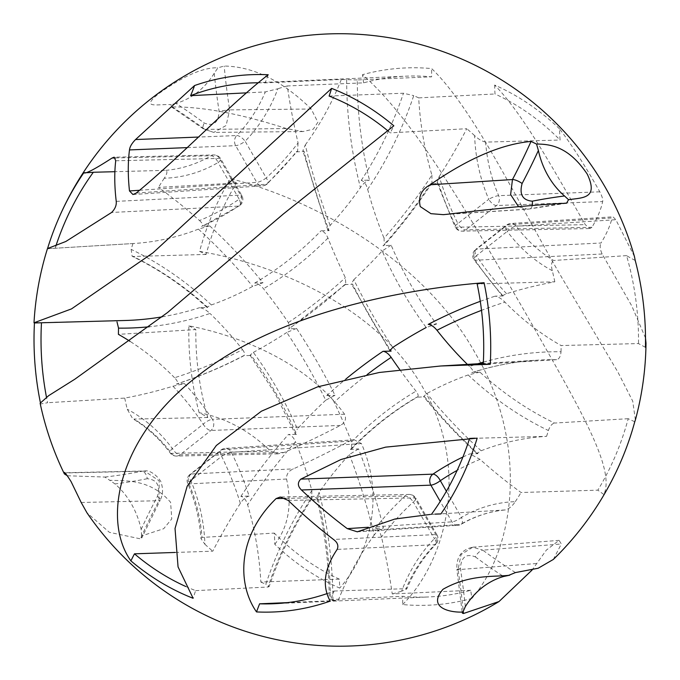 <?xml version="1.0" encoding="UTF-8"?>
<svg xmlns="http://www.w3.org/2000/svg" width="680" height="680" viewBox="0 0 680 680"><rect width="100%" height="100%" fill="white"/><g stroke="black" fill="none" stroke-linecap="round" stroke-linejoin="round"><path stroke-width="0.51" stroke-dasharray="3.4 2.55" d="M141.653 535.908L141.151 529.414A80.087 67.991 -92.5 0 0 131.435 504.024A80.087 67.991 -92.5 0 0 114.996 483.93L109.65 480.25C123.547 481.142 149.821 477.989 170.603 502.308L171.751 518.917L163.693 528.708L141.653 535.908L141.695 538.05L140.403 538.832L109.395 532.346L86.904 512.72M339.354 579.156L260.839 582.029A290.938 246.993 -92.5 0 0 247.648 504.806C246.083 499.885 243.831 497.08 240.881 496.383L249.109 496.052A290.998 247.052 -92.5 0 0 231.353 452.319A7.735 6.553 -93.8 0 0 231.115 451.877A7.735 6.553 -93.8 0 0 225.207 448.426L225.207 448.426A7.735 6.553 -93.8 0 0 221.986 449.701L191.114 474.011A7.735 6.613 -92.9 0 0 188.972 483.888A145.01 123.114 87.5 0 1 202.019 537.438L274.244 533.094A143.803 122.085 87.5 0 1 274.788 544.289A268.872 228.268 -92.5 0 0 339.702 588.09A292.213 248.081 87.5 0 0 339.354 579.156A260.635 221.272 87.5 0 1 274.244 533.094M296.548 328.423L286.79 332.469A578.45 491.087 87.5 0 1 307.267 365.551A578.45 491.087 87.5 0 1 325.737 400.205L335.002 395.301A586.194 497.658 -92.5 0 0 316.736 361.105A586.194 497.658 -92.5 0 0 296.548 328.423L288.422 328.95L289.365 328.652L288.371 322.567A586.126 497.607 -92.5 0 0 263.534 288.753C260.525 285.243 257.575 283.339 254.694 283.05L262.981 282.736A586.194 497.658 -92.5 0 0 209.703 225.879L202.224 226.245M325.737 400.205A586.126 497.607 -92.5 0 0 297.364 428.961A375.207 318.537 -92.5 0 0 277.329 389.122A375.207 318.537 -92.5 0 0 253.343 352.401L250.036 355.24L251.132 355.47A367.472 311.975 87.5 0 1 275.952 393.219A367.472 311.975 87.5 0 1 296.488 434.35L288.422 434.486C291.142 434.928 293.505 437.333 295.494 441.685A578.45 491.087 -92.5 0 0 247.648 504.806M214.217 73.27A655.698 556.665 -92.5 0 0 219.104 111.333C218.475 122.748 213.52 126.65 204.246 123.037A655.698 556.665 -92.5 0 0 175.95 103.403A80.087 67.991 -92.5 0 0 214.217 73.27L217.965 67.787L224.171 66.045C253.504 66.564 282.514 80.886 311.219 109.013L317.892 122.239L313.284 129.166L302.991 131.555L286.399 128.562C240.354 113.756 202.292 106.564 172.193 106.972L171.215 106.743L171.139 104.66C157.641 103.861 140.173 109.131 158.219 94.044C183.115 76.092 203.031 67.346 217.965 67.787L217.226 67.813M635.384 419.942L632.723 401.149L617.899 372.096L562.309 278.451C515.967 198.917 473.781 109.455 431.681 68.578A268.872 228.268 -92.5 0 0 362.482 74.689C417.146 122.272 473.365 223.423 525.589 313.029C577.039 403.733 616.02 468.069 603.874 494.471A268.872 228.268 -92.5 0 0 622.608 457.377M402.653 604.554C446.862 559.895 470.212 467.568 423.13 388.059C377.944 307.334 277.041 264.477 199.571 251.371A268.872 228.268 -92.5 0 1 230.469 178.653C317.738 200.71 424.55 262.072 475.056 352.826C528.233 442.383 516.426 546.516 471.852 598.442A587.401 498.687 87.5 0 0 470.713 590.274A260.635 221.272 87.5 0 1 428.561 596.955A260.635 221.272 87.5 0 1 402.704 596.3A366.256 310.938 87.5 0 1 402.653 604.554A268.872 228.268 -92.5 0 0 471.852 598.442M67.346 475.762L104.873 477.054L109.65 480.25M559.546 128.843A268.872 228.268 -92.5 0 0 494.632 85.042C523.438 114.537 553.512 169.278 585.259 224.655L590.019 228.54L591.974 227.281A306.025 86.522 150.3 0 0 602.659 201.569C603.135 199.707 602.183 196.452 599.811 191.819C585.369 166.115 571.948 145.12 559.546 128.843A143.803 122.085 87.5 0 0 560.09 140.029A260.635 221.272 87.5 0 0 494.989 93.976A292.213 248.081 87.5 0 1 494.632 85.042M199.121 412.692A268.872 228.268 -92.5 0 1 188.895 325.822C241.749 336.277 307.453 362.933 344.556 414.222C346.638 418.99 345.245 422.722 340.382 425.425A306.025 86.522 150.3 0 1 284.036 452.498L278.06 453.832L270.512 451.146C249.475 430.678 225.683 417.86 199.121 412.692A143.803 122.085 87.5 0 1 207.774 417.495A260.635 221.272 87.5 0 1 195.831 329.57L118.422 334.356M40.137 403.249L40.664 403.954A587.401 498.687 -92.5 0 0 47.592 402.73A260.635 221.272 87.5 0 1 46.461 397.12M34 322.787L34.484 322.405A268.872 228.268 -92.5 0 0 34.45 322.957M40.324 402.322A268.872 228.268 -92.5 0 0 40.664 403.954M470.713 590.274L392.258 593.946A586.126 497.607 -92.5 0 0 381.471 536.987C380.205 531.99 378.123 529.116 375.241 528.385L383.469 528.062A586.194 497.658 -92.5 0 0 358.53 448.902L350.387 449.471L351.653 448.885L351.594 441.881A586.126 497.607 -92.5 0 0 334.177 402.22C331.959 398.123 329.486 395.93 326.757 395.615L335.002 395.301M260.839 582.029A260.635 221.272 -92.5 0 0 265.803 584.264A375.207 318.537 87.5 0 1 311.874 490.612A367.54 312.026 -92.5 0 0 295.494 441.685M311.874 490.612L311.67 498.89L310.199 499.851L318.172 499.469A367.472 311.975 87.5 0 1 330.378 599.607L402.704 596.3M83.844 172.737A143.803 122.085 -92.5 0 0 86.181 172.703M48.764 248.498A292.213 248.081 -92.5 0 0 55.148 248.243A260.635 221.272 87.5 0 1 55.862 246.05M34.484 322.405A366.256 310.938 -92.5 0 0 41.489 322.575A260.635 221.272 87.5 0 0 41.48 322.771M230.469 178.653A587.401 498.687 87.5 0 1 236.504 182.971L158.474 187.399A586.126 497.607 -92.5 0 1 199.504 220.541A283.262 240.482 -92.5 0 0 239.207 199.214A7.735 3.629 -124 0 1 239.445 205.802L239.445 205.802A7.735 3.629 -124 0 1 238.484 206.117A290.998 247.052 87.5 0 1 201.586 226.389C203.635 225.675 202.946 223.728 199.504 220.541M199.571 251.371A366.256 310.938 87.5 0 1 206.117 254.43A260.635 221.272 87.5 0 1 236.504 182.971M188.895 325.822A292.213 248.081 87.5 0 1 195.831 329.57M603.874 494.471A587.401 498.687 87.5 0 1 597.831 490.161L521.058 492.507A586.126 497.607 -92.5 0 1 480.037 459.357A283.262 240.482 -92.5 0 0 457.173 470.364M634.763 421.753A366.256 310.938 87.5 0 1 628.218 418.693A260.635 221.272 87.5 0 1 597.831 490.161M645.447 347.301A292.213 248.081 87.5 0 1 638.503 343.561L561.119 345.542A290.938 246.993 -92.5 0 1 504.96 302.158A578.45 491.087 -92.5 0 0 481.517 310.352M635.222 260.44A143.803 122.085 87.5 0 1 626.56 255.629A260.635 221.272 87.5 0 1 638.503 343.561M435.14 514.131A143.803 122.085 -92.5 0 0 431.4 514.42A260.635 221.272 87.5 0 0 431.451 514.352M477.181 438.149A292.213 248.081 -92.5 0 0 475.55 438.192A292.213 248.081 -92.5 0 0 474.988 438.209M185.682 586.449A260.635 221.272 87.5 0 0 195.627 590.623A366.256 310.938 -92.5 0 0 193.12 598.289M327.361 593.495A260.635 221.272 87.5 0 0 334.144 591.022A143.803 122.085 -92.5 0 0 330.183 601.137M387.183 130.28A260.635 221.272 87.5 0 1 390.269 132.855A587.401 498.687 -92.5 0 0 393.848 125.808M258.264 82.773A260.635 221.272 87.5 0 1 265.132 82.866A292.213 248.081 -92.5 0 0 268.218 74.749M298.07 142.919L297.594 151.079L296.2 151.878A290.998 247.052 87.5 0 1 266.254 184.246A7.735 3.341 47.7 0 0 267.359 183.821A7.735 3.341 47.7 0 0 266.237 177.922A283.262 240.482 -92.5 0 0 298.07 142.919A586.126 497.607 -92.5 0 1 287.283 85.952L363.622 82.858A260.635 221.272 87.5 0 1 405.773 76.177A260.635 221.272 87.5 0 1 431.638 76.832A366.256 310.938 87.5 0 1 431.681 68.578M363.622 82.858A587.401 498.687 87.5 0 1 362.482 74.689M428.221 324.385L436.509 324.079A367.472 311.975 87.5 0 1 391.153 245.2L383.019 245.777L384.31 245.14L384.047 238.213A578.45 491.087 -92.5 0 0 431.894 175.1A290.938 246.993 -92.5 0 1 418.701 97.877A260.635 221.272 -92.5 0 0 413.729 95.642A375.207 318.537 87.5 0 1 367.659 189.295C366.274 184.237 364.131 181.271 361.241 180.412L369.461 180.089A367.472 311.975 87.5 0 1 357.255 79.942L431.638 76.832M628.218 418.693L554.557 423.062A367.472 311.975 87.5 0 1 479.885 372.113L472.243 372.529C493.68 365.627 515.525 361.497 537.769 360.145A367.472 311.975 -92.5 0 0 471.758 372.615C473.722 371.858 472.983 369.801 469.531 366.452A375.207 318.537 87.5 0 1 477.844 363.766M467.415 364.395A367.54 312.026 -92.5 0 0 469.531 366.452M367.659 189.295A367.54 312.026 -92.5 0 0 384.047 238.213M399.763 369.631A586.126 497.607 -92.5 0 0 416.007 391.153C418.608 394.68 418.863 396.695 416.747 397.214L424.66 396.814A586.194 497.658 -92.5 0 0 477.929 453.671L469.854 453.875L480.037 459.357M351.662 448.885C371.722 428.204 393.686 410.907 417.554 396.993L416.747 397.214A367.472 311.975 -92.5 0 0 350.387 449.471M296.2 151.878L304.173 151.487A586.194 497.658 -92.5 0 0 329.111 230.648L321.053 230.783C323.723 231.251 326.017 233.656 327.947 238.025A586.126 497.607 -92.5 0 0 345.363 277.686L345.814 284.189L344.683 284.639L352.639 284.249A586.194 497.658 -92.5 0 0 390.133 349.673M329.12 96.058L403.452 93.228L413.729 95.642M114.775 320.577A367.472 311.975 -92.5 0 0 124.933 320.493L41.489 322.575M206.117 254.43L133.084 256.488A367.472 311.975 87.5 0 1 207.757 307.436L199.682 307.649C202.98 308.168 206.422 310.106 210.001 313.454A375.207 318.537 87.5 0 1 149.345 326.749M207.757 307.436L206.822 307.3L211.369 304.954A367.54 312.026 -92.5 0 0 252.697 286.365L262.981 282.736M329.111 230.648L327.786 229.993L330.14 225.377A367.54 312.026 -92.5 0 0 360.417 187.569C363.273 183.481 366.282 180.99 369.461 180.089M172.966 386.214A283.262 240.482 87.5 0 1 203.167 424.192A7.735 2.363 -33.5 0 1 212.373 419.313A290.998 247.052 -92.5 0 0 184.45 383.596L172.966 386.214A586.126 497.607 -92.5 0 1 124.729 398.089L47.592 402.73M184.45 383.596L176.817 384.013C199.801 376.474 222.19 367.03 243.967 355.691L251.132 355.47M253.343 352.401A586.126 497.607 -92.5 0 0 286.79 332.469M392.751 347.429A578.45 491.087 87.5 0 1 353.804 279.692L351.365 283.773L352.639 284.249M353.804 279.692A586.126 497.607 -92.5 0 0 382.177 250.937A375.207 318.537 -92.5 0 0 426.199 327.505L436.509 324.079M391.153 245.2L382.177 250.937M431.894 175.1L431.978 183.005L430.559 183.881L438.532 183.498A290.998 247.052 -92.5 0 0 456.28 227.23A7.735 6.579 -91.2 0 0 462.137 231.141L462.137 231.141A7.735 6.579 -91.2 0 0 465.656 229.849L496.527 205.538A7.735 6.519 -92.1 0 0 498.669 195.661A145.01 123.114 87.5 0 1 485.622 142.112L560.09 140.029M485.622 142.112C482.026 141.295 478.363 139.136 474.631 135.635A152.754 129.684 -92.5 0 0 488.767 199.266L457.895 223.584A283.262 240.482 87.5 0 1 439.204 176.536L437.163 182.623L438.532 183.498M439.204 176.536A586.126 497.607 -92.5 0 0 466.777 128.715L390.269 132.855M330.14 225.377A578.45 491.087 87.5 0 1 305.286 144.942L302.855 150.645L304.173 151.487M305.286 144.942A290.938 246.993 -92.5 0 0 341.343 79.45L265.132 82.866M246.432 92.862L265.336 91.919L277.874 88.757A152.754 129.684 87.5 0 1 245.131 141.227A7.735 3.196 44.2 0 0 236.725 135.549A145.01 123.114 -92.5 0 0 265.336 91.919M418.701 97.877L494.989 93.976M287.283 85.952A260.635 221.272 -92.5 0 0 277.874 88.757M474.631 135.635A260.635 221.272 -92.5 0 0 466.777 128.715M357.255 79.942L346.638 79.653A260.635 221.272 -92.5 0 0 341.343 79.45M195.627 590.623L267.988 587.027L269.152 586.619L265.803 584.264M483.352 362.134A375.207 318.537 87.5 0 1 561.017 351.773C560.617 356.447 559.173 359.082 556.665 359.686L483.25 364.106M479.885 372.113L468.171 374.952A367.54 312.026 -92.5 0 0 426.844 393.541L423.563 396.567L424.66 396.814M358.53 448.902L349.401 454.529A367.54 312.026 -92.5 0 0 319.124 492.337L316.837 498.491L318.172 499.469M626.56 255.629L553.682 260.482A145.01 123.114 87.5 0 1 516.213 226.168A7.735 6.562 -93.7 0 0 510.825 223.499A7.735 6.562 -93.7 0 0 507.586 224.774L476.714 249.084A7.735 6.622 -92.8 0 0 475.26 260.236A290.998 247.052 -92.5 0 0 503.192 295.953L502.197 295.791L506.575 293.692A586.126 497.607 -92.5 0 1 554.812 281.809L477.147 283.951M503.192 295.953L495.125 296.157C498.253 296.701 501.534 298.699 504.96 302.158M296.488 434.35L295.146 433.678L297.364 428.961M202.019 537.438L200.965 538.594L204.909 544.272A152.754 129.684 -92.5 0 0 190.766 480.641L221.637 456.322A283.262 240.482 87.5 0 1 240.338 503.362C243.057 499.273 245.981 496.833 249.109 496.052M240.338 503.362A586.126 497.607 -92.5 0 0 212.763 551.191L175.261 552.449M242.565 349.639C245.149 353.234 245.37 355.317 243.219 355.878A586.194 497.658 87.5 0 1 176.324 384.106C178.415 383.333 177.837 381.208 174.581 377.74A578.45 491.087 -92.5 0 0 242.565 349.639A367.54 312.026 -92.5 0 0 210.001 313.454M334.144 591.022L406.954 588.65C414.146 571.506 423.784 556.707 435.863 544.246L435.863 544.246A7.735 3.196 -135.8 0 1 434.716 544.714A145.01 123.114 -92.5 0 0 406.104 588.336C407.694 588.676 406.215 589.611 401.668 591.141A152.754 129.684 87.5 0 1 434.401 538.679A7.735 3.196 -135.8 0 1 435.863 544.246A7.735 7.735 0 0 0 437.027 534.998A7.735 2.133 -29.9 0 1 434.401 538.679L413.304 501.985A283.262 240.482 -92.5 0 0 381.471 536.987M349.401 454.529A578.45 491.087 87.5 0 1 374.247 534.965C377.221 531.08 380.298 528.785 383.469 528.062M374.247 534.965A290.938 246.993 -92.5 0 0 338.198 600.457L287.462 602.625M274.788 544.289C288.346 526.873 292.264 505.121 286.552 479.035C286.297 474.308 288.592 470.917 293.445 468.86A306.025 81.983 149.9 0 0 349.426 441.159L354.127 439.781L361.428 443.555C385.857 499.248 368.245 556.078 339.702 588.09M204.909 544.272A260.635 221.272 -92.5 0 0 212.763 551.191M392.258 593.946A260.635 221.272 -92.5 0 0 401.668 591.141M316.82 498.5C324.947 531.641 329.094 565.403 329.248 599.785L330.378 599.607C328.346 599.777 329.188 599.99 332.902 600.253A260.635 221.272 -92.5 0 0 338.198 600.457M360.621 530.935L460.377 524.501A7.735 6.553 86.3 0 1 457.852 525.292A7.735 7.735 0 0 0 461.261 524.246L461.261 524.246C475.32 516.06 490.152 511.275 505.75 509.906L505.69 509.906A145.01 123.114 -92.5 0 0 460.377 524.501A7.735 3.731 59.7 0 0 461.261 524.246A7.735 3.731 59.7 0 0 461.44 517.387A152.754 129.684 87.5 0 1 515.295 501.662C512.38 505.996 509.175 508.75 505.69 509.906L431.4 514.42M477.929 453.671L476.952 453.483L481.151 450.772A578.45 491.087 87.5 0 1 426.844 393.541M481.151 450.772A290.938 246.993 -92.5 0 1 546.575 436.356L469.6 438.438M634.44 256.547L615.842 219.708L612.969 216.809L612.068 217.931L507.586 224.774A7.735 3.494 -128.2 0 0 506.54 225.139L475.668 249.45A7.735 3.494 -128.2 0 1 476.714 249.084L601.027 243.015A306.025 81.983 149.9 0 0 612.068 217.931M645.507 338.053L631.856 306.06L602.131 253.997C599.981 249.228 599.615 245.565 601.027 243.015M554.812 281.809A260.635 221.272 -92.5 0 0 552.296 270.691C550.919 265.327 551.378 261.927 553.682 260.482M515.295 501.662A260.635 221.272 -92.5 0 0 521.058 492.507M561.017 351.773A260.635 221.272 -92.5 0 0 561.119 345.542M546.575 436.356A260.635 221.272 -92.5 0 0 548.403 430.534C549.933 426.139 551.99 423.649 554.557 423.062M553.325 559.453L561.332 543.983L559.079 540.345L546.354 550.103L532.125 570.001M209.703 225.879L198.39 229.126A578.45 491.087 87.5 0 1 252.697 286.365M198.39 229.126A290.938 246.993 -92.5 0 1 133.467 243.517A290.938 246.993 -92.5 0 1 132.965 243.55L55.148 248.243M165.75 170.349A145.01 123.114 -92.5 0 0 211.064 155.762A7.735 3.731 -120.3 0 1 218.101 162.52A152.754 129.684 87.5 0 1 164.245 178.245C167.169 173.91 167.671 171.275 165.75 170.349L114.886 171.691M174.581 377.74A290.938 246.993 -92.5 0 0 129.99 341.326M207.774 417.495L133.952 419.067A145.01 123.114 87.5 0 1 171.428 453.381A7.735 6.579 -91.3 0 0 176.545 456.067L176.545 456.067A7.735 6.579 -91.3 0 0 180.047 454.775L210.919 430.466A7.735 6.519 -92.2 0 0 212.636 419.747A7.735 6.519 -92.2 0 0 212.373 419.313L344.556 414.222M164.245 178.245A260.635 221.272 -92.5 0 0 158.474 187.399M124.729 398.089A260.635 221.272 -92.5 0 0 127.245 409.216L132.677 418.668L133.952 419.067M132.965 243.55A260.635 221.272 -92.5 0 0 131.138 249.364L132.158 256.292L133.084 256.488M136.281 193.035L266.254 184.246A7.735 6.562 86.1 0 1 262.667 185.819A7.735 6.562 86.1 0 1 256.76 182.376L235.662 145.681A7.735 6.519 87.7 0 1 236.725 135.549L198.492 137.062M375.241 528.385A290.998 247.052 87.5 0 1 405.186 496.017A7.735 6.579 88.9 0 1 409.062 494.428L409.062 494.428A7.735 6.579 88.9 0 1 414.681 497.887L435.778 534.582A7.735 6.613 87.3 0 1 434.716 544.714L337.161 549.414M115.388 157.947L211.064 155.762A7.735 6.579 88.7 0 1 213.843 154.964A7.735 6.579 88.7 0 1 219.478 158.423L240.575 195.118A7.735 6.622 87.1 0 1 238.484 206.117L111.596 212.475M357.272 531.803L457.852 525.292A7.735 6.553 86.3 0 1 451.962 521.84L440.232 501.44M506.575 293.692A283.262 240.482 87.5 0 1 476.374 255.714L507.246 231.395A7.735 3.494 -128.2 0 1 506.54 225.139A7.735 7.735 0 0 1 510.825 223.499L612.969 216.809M132.965 194.556L262.667 185.819A7.735 7.735 0 0 0 267.359 183.821L297.611 151.088M285.422 498.381L405.186 496.017A7.735 3.341 -132.3 0 1 413.304 501.985A7.735 2.133 -29.9 0 0 415.93 498.304A7.735 7.735 0 0 0 409.062 494.428L280.219 497.004M465.324 606.637A655.698 556.665 -92.5 0 0 460.437 568.565C461.065 557.158 466.021 553.256 475.294 556.861A7.735 3.366 -53.5 0 1 482.783 550.154L472.804 547.188L461.116 554.481L458.014 569.662A647.955 550.103 87.5 0 1 463.225 611.031M515.44 572.577A647.955 550.103 87.5 0 1 482.783 550.154L561.332 543.983M536.512 563.524L458.014 569.662A7.735 0.518 171.3 0 1 456.875 569.568L462.289 613.113M172.193 106.972A647.955 550.103 87.5 0 1 204.85 129.395L213.792 132.405L226.125 125.511L229.619 109.888A7.735 0.518 171.3 0 0 219.104 111.333M175.95 103.403L171.139 104.66M302.991 131.555L213.792 132.405L203.719 129.081A7.735 3.366 -53.5 0 0 204.85 129.395L286.399 128.562M311.219 109.013L229.619 109.888A647.955 550.103 87.5 0 1 224.171 66.045M532.202 205.615A7.735 4.054 -101.1 0 1 529.678 208.956A7.735 4.054 -101.1 0 1 529.397 208.989L527.604 209.227L518.577 206.712M566.567 203.209A647.955 550.103 -92.5 0 0 529.397 208.989L447.134 214.285M141.151 529.414A655.698 556.665 87.5 0 1 157.429 496.383C160.369 485.529 156.978 479.638 147.271 478.72A7.735 4.054 78.9 0 0 142.043 471.265L144.449 471.01L159.231 480.853L158.976 500.71A647.955 550.103 -92.5 0 0 140.403 538.832M104.873 477.054A647.955 550.103 -92.5 0 0 142.043 471.265L64.218 472.983M81.184 502.486L158.976 500.71A7.735 2.321 -152.2 0 0 160.191 500.174L141.72 538.058M361.428 443.555L231.353 452.319A7.735 1.887 153.7 0 0 221.637 456.322A7.735 3.494 -128.2 0 1 220.94 450.067A7.735 3.494 -128.2 0 1 221.986 449.701L349.426 441.159M162.061 316.854A367.472 311.975 -92.5 0 0 199.682 307.649M254.694 283.05A367.472 311.975 -92.5 0 0 321.053 230.783M361.241 180.412A367.472 311.975 -92.5 0 0 403.452 93.228M344.683 284.639A586.194 497.658 87.5 0 1 288.422 328.95M430.559 183.881A586.194 497.658 87.5 0 1 383.019 245.777M599.811 191.819L498.669 195.661A7.735 1.674 -23.3 0 0 488.767 199.266A7.735 3.494 -128.2 0 0 496.527 205.538L602.659 201.569M437.146 182.631L455.048 226.839A7.735 1.887 -26.3 0 0 456.28 227.23L585.259 224.655M187.246 147.611L235.662 145.681A7.735 2.133 150.1 0 0 245.131 141.227L266.237 177.922A7.735 2.133 150.1 0 1 256.76 182.376L139.595 190.264M346.638 79.653A375.207 318.537 -92.5 0 0 360.417 187.569M556.665 359.686A367.472 311.975 -92.5 0 0 537.769 360.145L483.285 363.434M310.199 499.851A367.472 311.975 -92.5 0 0 267.988 587.027M480.292 301.317A586.194 497.658 87.5 0 1 495.125 296.157M326.757 395.615A586.194 497.658 87.5 0 1 345.882 379.032M240.881 496.383A586.194 497.658 87.5 0 1 288.422 434.486M286.552 479.035L188.972 483.888A7.735 1.674 156.7 0 1 187.748 483.522C195.211 500.879 199.614 519.231 200.965 538.594M332.902 600.253A375.207 318.537 -92.5 0 0 319.124 492.337M354.127 439.79L225.207 448.426A7.735 7.735 0 0 0 220.94 450.067L190.069 474.377A7.735 3.494 -128.2 0 0 190.766 480.641A7.735 1.674 156.7 0 0 187.748 483.522A7.735 7.735 0 0 1 190.069 474.377A7.735 3.494 -128.2 0 1 191.114 474.011L293.445 468.86M462.91 457.028A290.998 247.052 87.5 0 1 469.854 453.875M552.296 270.691A152.754 129.684 -92.5 0 1 507.246 231.395A7.735 2.55 143.3 0 1 516.213 226.168L615.842 219.708M602.131 253.997L475.26 260.236A7.735 2.363 146.5 0 1 474.011 259.802L502.188 295.8M446.403 491.24L461.44 517.387A7.735 2.133 150.1 0 1 451.962 521.84L368.373 527.255M468.171 374.952A375.207 318.537 -92.5 0 0 548.403 430.534M340.382 425.425L210.919 430.466A7.735 3.494 51.8 0 1 203.167 424.192L172.295 448.511A7.735 2.55 -36.7 0 0 170.17 452.948A7.735 2.55 -36.7 0 0 171.428 453.381L270.512 451.146M116.237 201.373L240.575 195.118A7.735 2.133 -29.9 0 1 241.825 195.534A7.735 2.133 -29.9 0 1 239.207 199.214L218.101 162.52A7.735 2.133 -29.9 0 0 220.728 158.839A7.735 7.735 0 0 0 213.843 154.964L114.087 157.207M284.036 452.498L180.047 454.775A7.735 3.494 51.8 0 1 172.295 448.511A152.754 129.684 -92.5 0 0 127.245 409.216M211.369 304.954A375.207 318.537 -92.5 0 0 131.138 249.364M115.719 160.76L219.478 158.423A7.735 2.133 -29.9 0 1 220.728 158.839L241.825 195.534A7.735 7.735 0 0 1 239.445 205.802L202.224 226.253M288.192 500.421L414.681 497.887A7.735 2.133 -29.9 0 1 415.93 498.304L437.027 534.998A7.735 2.133 -29.9 0 0 435.778 534.582L333.489 539.461M591.974 227.281L465.656 229.849A7.735 3.494 -128.2 0 1 457.895 223.584A7.735 1.887 -26.3 0 0 455.048 226.839A7.735 7.735 0 0 0 462.137 231.141L590.019 228.54M288.371 322.567A578.45 491.087 -92.5 0 0 345.363 277.686M327.947 238.025A375.207 318.537 87.5 0 1 263.534 288.753M367.157 374.57A578.45 491.087 -92.5 0 0 334.177 402.22M351.594 441.881A375.207 318.537 87.5 0 1 416.007 391.153M476.374 255.714A7.735 2.363 146.5 0 0 474.011 259.802A7.735 7.735 0 0 1 475.668 249.45A7.735 3.494 -128.2 0 0 476.374 255.714M460.437 568.565A7.735 0.518 171.3 0 0 456.875 569.568C456.238 557.005 461.558 549.55 472.838 547.188M475.294 556.861A655.698 556.665 -92.5 0 0 503.591 576.504M171.207 106.752L203.719 129.081A7.735 3.366 -53.5 0 1 204.246 123.037M157.429 496.383A7.735 2.321 -152.2 0 1 160.191 500.174C162.698 495.244 163.183 490.008 161.661 484.458C162.418 481.372 152.022 469.192 144.449 471.01L64.404 472.762M147.271 478.72A655.698 556.665 87.5 0 1 114.996 483.93M250.027 355.249L274.712 392.802L295.137 433.678M311.686 498.899C294.041 525.733 279.863 554.973 269.152 586.619M475.55 438.192L473.841 438.235M133.467 243.517L47.702 248.693M206.814 307.3C183.846 286.254 158.958 269.254 132.158 256.3M278.06 453.832L176.545 456.067A7.735 7.735 0 0 1 170.17 452.948C159.452 438.625 146.948 427.201 132.677 418.676M327.777 229.993L302.846 150.654M389.878 350.761L351.356 283.773M476.943 453.492C458.006 435.999 440.206 417.027 423.563 396.576M345.822 284.197L289.365 328.652M431.995 183.005C417.392 205.079 401.498 225.794 384.319 245.149M472.804 547.188L559.079 540.345M566.687 203.192L527.604 209.227L443.394 214.65M273.768 603.729L428.561 596.955M250.971 82.951L405.773 76.177"/><path stroke-width="1.02" d="M587.274 174.165C569.364 147.518 551.71 143.999 536.545 144.058L531.038 141.431C501.466 144.126 467.848 158.576 430.168 184.781C421.379 189.542 418.072 196.809 420.249 206.567L430.942 213.673L443.394 214.659L447.134 214.285C496.137 208.42 535.95 204.731 566.567 203.209L568.548 199.707C582.505 197.6 598.935 198.892 587.274 174.165M532.125 570.001L499.035 601.528A306.247 306.247 0 0 1 86.912 512.72L81.184 502.486L71.06 481.576C66.189 473.935 63.903 471.079 64.218 472.983L64.379 473.917L67.346 475.762M129.481 190.944L132.965 194.54L136.281 193.035C183.175 154.249 230.001 104.38 268.218 74.749A268.872 228.268 -92.5 0 0 194.556 85.544L135.558 139.544C131.835 143.327 129.812 146.786 129.489 149.923A306.025 140.293 51.6 0 0 129.481 190.944L139.595 190.264M114.24 157.207L115.719 160.76A306.025 135.762 52 0 0 116.237 201.373C116.611 205.326 115.064 209.023 111.596 212.475L65.79 241.51L47.558 248.523A292.213 248.081 -92.5 0 0 48.764 248.498M114.087 157.199L112.098 158.023C94.614 169.32 85.187 174.225 83.844 172.737A268.872 228.268 -92.5 0 0 56.933 222.53A268.872 228.268 -92.5 0 0 47.558 248.523M55.862 246.05A260.635 221.272 87.5 0 1 93.338 172.261A143.803 122.085 -92.5 0 1 86.181 172.703L83.844 172.737M387.183 130.28A260.635 221.272 87.5 0 0 329.12 96.058A366.256 310.938 -92.5 0 0 331.619 88.391A268.872 228.268 -92.5 0 1 393.848 125.808L283.237 214.081L167.56 312.511L74.851 379.194L48.654 395.658L40.137 403.249A306.247 306.247 0 0 0 64.337 473.833M34.45 322.957A268.872 228.268 -92.5 0 0 40.324 402.322M331.619 88.391L153.025 252.799L71.502 308.899L34 322.787A306.247 306.247 0 0 1 47.456 248.633M46.461 397.12A260.635 221.272 87.5 0 1 41.48 322.771M508.997 575.212L515.44 572.577L538.16 568.242L553.325 559.453A306.247 306.247 0 0 0 622.608 457.377A268.872 228.268 -92.5 0 0 634.763 421.753L635.384 419.942A306.247 306.247 0 0 0 646 343.12L645.507 338.053M646 343.12L645.447 347.301A268.872 228.268 -92.5 0 0 635.222 260.44L634.44 256.547A306.247 306.247 0 0 0 56.933 222.53M440.904 513.944A143.803 122.085 -92.5 0 0 435.14 514.131L440.904 513.944A268.872 228.268 -92.5 0 0 477.181 438.149L385.662 447.134L340.995 459.51L300.789 479.128C297.398 482.57 297.611 486.192 301.435 489.991A306.025 140.293 -128.4 0 0 347.25 528.623L357.28 531.811L394.978 519.001L430.457 514.412M474.988 438.209A292.213 248.081 -92.5 0 0 469.6 438.438A260.635 221.272 87.5 0 1 431.451 514.352M490.263 364.276A366.256 310.938 -92.5 0 0 483.25 364.106A260.635 221.272 87.5 0 0 477.147 283.951A587.401 498.687 -92.5 0 1 484.075 282.719A268.872 228.268 -92.5 0 1 490.263 364.276L440.614 366.001L483.285 363.434M185.682 586.449A260.635 221.272 87.5 0 1 134.47 553.826A587.401 498.687 -92.5 0 0 130.892 560.873A268.872 228.268 -92.5 0 0 193.12 598.289L178.058 566.899L175.032 528.479L187.17 486.268L216.333 445.485L261.392 411.213L317.747 386.801L379.304 372.478L440.614 366.001M327.361 593.495A260.635 221.272 87.5 0 1 273.768 603.729A260.635 221.272 87.5 0 1 259.607 603.814A292.213 248.081 -92.5 0 0 256.522 611.932A268.872 228.268 -92.5 0 0 330.183 601.137C321.878 585.803 324.199 568.565 337.161 549.414C338.759 545.726 337.535 542.41 333.489 539.461A306.025 135.762 -128 0 1 288.192 500.421L280.219 497.021L276.114 498.567C236.538 537.03 237.516 584.808 256.522 611.932M258.264 82.773A260.635 221.272 87.5 0 0 250.971 82.951A260.635 221.272 87.5 0 0 190.604 95.659A143.803 122.085 -92.5 0 0 194.556 85.544M481.517 310.352A578.45 491.087 -92.5 0 0 436.976 330.267A367.54 312.026 -92.5 0 0 467.415 364.395M436.976 330.267C434.01 326.68 431.094 324.725 428.221 324.385A586.194 497.658 87.5 0 1 480.292 301.317M390.133 349.673A586.194 497.658 -92.5 0 0 391.094 351.126L383.019 351.305C385.721 351.628 388.433 353.642 391.161 357.34A586.126 497.607 -92.5 0 0 399.763 369.631M190.604 95.659L246.432 92.862M130.892 560.873C101.269 519.222 119.612 435.948 196.214 377.221C271.065 316.344 392.148 290.122 484.075 282.719M426.199 327.505A586.126 497.607 -92.5 0 0 392.751 347.429L389.887 350.761L391.094 351.126M134.47 553.826L175.261 552.449M259.607 603.814L287.462 602.625M499.035 601.528L463.462 613.513L462.315 613.113L462.91 612.06C450.262 612.731 426.955 607.835 442.986 589.296C470.194 573.801 495.329 577.21 509.737 575.187L503.591 576.504A80.087 67.991 -92.5 0 0 465.324 606.637L462.91 612.06M114.886 171.691L93.338 172.261M129.99 341.326A290.938 246.993 -92.5 0 0 118.422 334.356A260.635 221.272 -92.5 0 1 118.524 328.134L116.994 321.861M440.232 501.44L430.865 485.146A7.735 6.519 87.9 0 1 432.956 474.147A290.998 247.052 87.5 0 1 462.91 457.028M457.173 470.364A283.262 240.482 -92.5 0 0 440.334 480.692A7.735 3.629 56 0 0 432.956 474.147L300.789 479.128M536.545 144.058L538.39 150.493A655.698 556.665 87.5 0 1 522.112 183.515C519.171 194.378 522.563 200.269 532.27 201.186A7.735 4.054 -101.1 0 1 532.202 205.615M518.577 206.712L510.629 194.59L512.465 179.554A647.955 550.103 -92.5 0 0 531.038 141.431M538.39 150.493A80.087 67.991 -92.5 0 0 564.536 195.976L568.548 199.707M430.168 184.781L512.465 179.554A7.735 2.321 27.8 0 1 522.112 183.515M34.944 322.949L124.933 320.493A367.472 311.975 -92.5 0 0 162.061 316.854M135.558 139.544L198.492 137.062M345.882 379.032A586.194 497.658 87.5 0 1 383.019 351.305M285.422 498.381L276.114 498.567M301.435 489.991L430.865 485.146A7.735 2.133 150.1 0 0 440.334 480.692L446.403 491.24M477.844 363.766A375.207 318.537 87.5 0 1 483.352 362.134M115.388 157.947L112.098 158.023M149.345 326.749A375.207 318.537 87.5 0 1 118.524 328.134M187.246 147.611L129.489 149.923M347.25 528.623L368.373 527.255M391.161 357.34A578.45 491.087 -92.5 0 0 367.157 374.57M463.225 611.031A647.955 550.103 87.5 0 1 463.462 613.513M532.27 201.186A655.698 556.665 87.5 0 1 564.536 195.976M357.697 531.777L357.272 531.803M444.108 214.608L443.394 214.65"/></g></svg>
